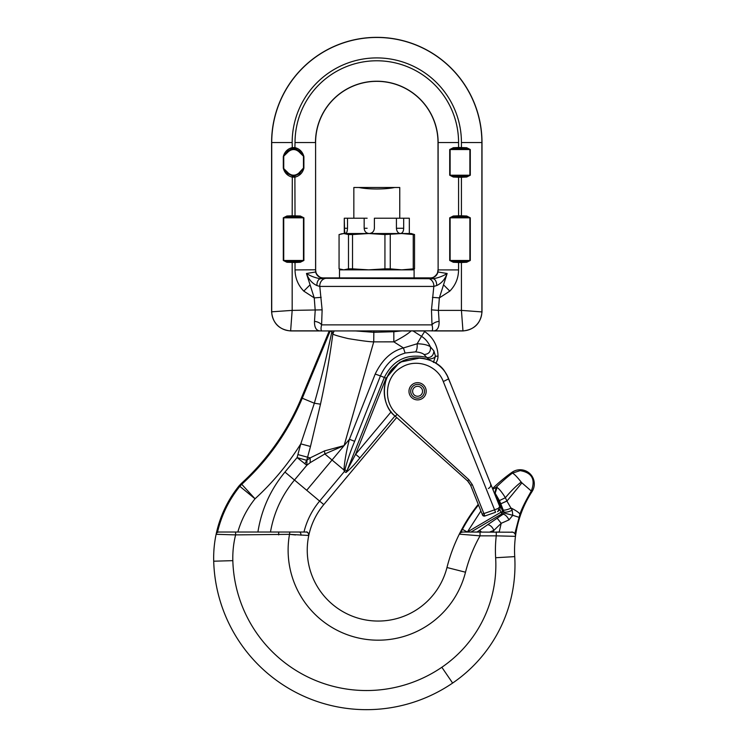 <?xml version="1.0" encoding="UTF-8"?>
<svg xmlns="http://www.w3.org/2000/svg" width="747" height="747" viewBox="0 0 747 747"><rect width="100%" height="100%" fill="white"/><g stroke="black" fill="none" stroke-linecap="round" stroke-linejoin="round"><path stroke-width="1.12" d="M492.815 489.285L496.204 487.221C502.507 481.133 507.913 476.427 512.442 473.112L520.155 470.629C532.06 472.655 535.767 479.49 531.257 491.152C525.16 501.76 521.397 509.417 519.968 514.141L515.225 532.023L515.467 536.346A107.279 107.279 0 0 0 514.73 556.618A142.938 142.938 0 0 1 514.982 565.003A142.938 142.938 0 0 0 514.73 556.618A107.279 107.279 0 0 1 514.552 550.315A107.279 107.279 0 0 0 514.73 556.618A142.938 142.938 0 0 1 452.626 683.066A152.827 152.827 0 0 1 213.707 561.202A114.889 114.889 0 0 1 239.143 485.774L255.035 498.781C247.08 508.707 241.346 519.791 237.826 532.023L257.911 532.023C261.459 509.622 270.479 489.63 284.952 472.067L323.787 504.58A70.946 70.946 0 0 0 369.42 620.514A70.946 70.946 0 0 0 446.967 567.515A167.487 167.487 0 0 1 478.248 504.356L477.772 503.179M401.662 330.949L393.352 330.949L393.828 331.724L400.971 330.949L393.352 330.949M358.915 187.497C363.556 188.459 369.513 188.963 376.796 189C384.079 188.963 390.037 188.459 394.687 187.497L353.845 187.497L353.845 218.227M399.757 218.227L399.757 187.497L394.687 187.497M485.541 471.086L492.534 488.566A167.487 167.487 0 0 1 511.91 472.375A14.174 14.174 0 0 1 532.013 491.647A107.279 107.279 0 0 0 515.467 536.346L496.251 535.842L496.251 532.023L499.192 532.023L501.2 523.32L493.916 530.342L489.845 532.023M278.519 532.023L305.962 532.023C307.39 531.547 308.324 532.695 308.772 535.478L289.509 534.348L235.604 534.889L216.116 534.301L235.604 534.889A95.756 95.756 0 0 0 232.831 560.652A133.694 133.694 0 0 0 441.841 667.267A123.806 123.806 0 0 0 495.644 557.738A126.402 126.402 0 0 1 496.251 535.842L480.041 535.842L459.312 534.142L460.796 532.546L462.738 532.023L512.853 532.209A3.828 3.828 0 0 0 511.667 532.023A3.828 3.828 0 0 1 512.853 532.209M460.796 532.546L462.421 529.352L467.361 532.023L471.04 532.023L463.682 532.023M518.838 517.251L512.787 515.309L509.015 519.865C507.129 516.41 505.168 514.524 503.142 514.216L501.937 513.815L500.985 512.199L502.722 511.49L501.937 513.815L471.04 532.023L480.041 532.023L480.041 535.842A148.364 148.364 0 0 0 465.502 572.211A90.07 90.07 0 0 1 359.242 638.171A90.07 90.07 0 0 1 289.509 534.348L295.532 534.936M476.978 532.023L477.949 531.397L478.892 532.023M493.253 532.023L493.916 530.342C492.292 526.924 490.237 525.038 487.744 524.665L479.555 530.351L481.498 532.023M303.982 532.023C306.83 520.51 312.041 510.201 319.623 501.088L344.367 471.525L343.947 469.975C344.535 461.375 346.356 451.141 349.409 439.283L375.209 374.051C382.044 359.793 391.456 351.09 403.445 347.943L417.153 343.76L421.513 336.365C425.118 338.531 428.068 342.014 430.375 346.813L433.895 350.931L435.464 356.188L433.419 362.435M509.015 519.865L501.2 523.32L497.175 518.222L487.744 524.665M278.678 534.889L278.678 532.023L217.526 532.023C221.523 515.141 228.937 499.93 239.778 486.4L241.748 484.308L241.104 483.692A241.188 241.188 0 0 0 301.443 397.88L329.24 330.949L331.911 331.481L332.144 330.949M216.807 532.956L217.284 532.536M413.044 330.949L421.513 336.365L424.613 331.565L423.661 330.949L412.521 330.949M355.591 330.949L373.715 332.303L393.828 331.724L393.837 341.855C402.166 337.56 407.918 333.928 411.102 330.949M334.124 330.949L332.854 333.778C332.34 334.395 337.457 336.001 348.205 338.596C361.567 340.781 370.073 341.874 373.724 341.865L393.837 341.855L403.445 347.943L405.061 353.032L415.528 351.865C416.845 350.464 417.386 347.757 417.153 343.76C423.4 343.937 427.798 344.955 430.375 346.813C430.982 351.613 428.862 354.181 424.035 354.526L426.705 357.421C407.358 353.098 393.23 359.774 384.332 377.459L380.438 375.909C389.318 355.843 404.127 353.807 405.061 353.032M331.911 331.481L332.854 333.778C329.95 356.263 325.823 379.728 320.491 404.183L310.481 446.463L300.78 443.867L314.347 403.231C321.826 376.964 326.794 355.628 331.911 331.481M354.19 330.949L352.752 330.949M376.796 330.949L373.855 330.949L373.724 341.865L344.106 445.604L349.409 439.283L354.648 441.309C350.548 451.188 347.392 460.329 345.189 468.743L343.947 469.975L332.041 460.012L306.709 490.284M408.898 330.949L403.613 330.949M424.613 331.565A29.329 29.329 0 0 1 438.003 356.188A12.045 12.045 0 0 1 435.762 363.191M301.443 397.88L302.264 398.216C288.398 431.346 268.229 460.04 241.748 484.308L255.035 498.781C272.786 482.562 288.034 464.26 300.78 443.867L297.894 454.578L310.145 457.892L324.525 450.899L344.106 445.604L332.041 460.012L324.824 453.971L344.106 445.604M239.143 485.774L241.104 483.692M433.895 350.931C433.325 359.176 425.977 357.449 426.705 357.421L428.722 359.046C432.242 358.905 434.493 357.953 435.464 356.188L438.003 356.188M310.22 462.636L306.84 465.269L297.082 457.584L306.737 460.357L310.145 457.892L310.22 462.636L324.824 453.971L324.525 450.899M415.528 351.865C419.795 352.295 422.625 353.182 424.035 354.526M428.722 359.046L428.731 359.783M396.685 417.498L323.787 504.58M394.976 415.976L359.895 457.883C354.657 464.429 350.026 469.303 345.982 472.496L344.367 471.525L345.189 468.743M306.952 460.292L306.84 465.269L294.477 480.041C281.89 495.242 273.897 512.573 270.479 532.023M345.982 472.496L355.591 454.279L386.068 378.159L399.738 362.22L420.29 357.934M310.481 446.463L306.737 460.357L304.869 463.896M359.895 457.883L355.591 454.279L391.148 411.812M532.013 491.647L521.91 482.861L506.933 501.06L512.199 510.248L512.787 515.309L503.777 512.937L503.142 514.216L497.175 518.222M512.199 510.248C508.492 511.994 505.7 512.535 503.842 511.863L503.777 512.937M494.635 493.823L496.204 487.221L497.026 487.417C499.285 488.93 502.068 492.366 505.374 497.726C510.789 491.227 516.056 486.008 521.182 482.058C517.157 476.931 514.244 473.953 512.442 473.112L511.91 472.375M521.182 482.058L521.91 482.861M519.968 514.141C518.96 512.573 516.037 510.556 511.181 508.081C507.521 509.697 504.86 510.36 503.217 510.061L503.842 511.863L502.722 511.49L495.345 493.562L499.416 500.602L505.374 497.726L506.933 501.06L500.798 503.833L503.217 510.061M497.026 487.417L495.14 493.337M506.811 501.05L501.34 503.534M355.731 330.949L352.463 330.949M376.796 189L376.264 189M514.552 550.315A107.279 107.279 0 0 1 515.467 536.346A3.828 3.828 0 0 0 511.667 532.023A3.828 3.828 0 0 1 515.467 536.346A107.279 107.279 0 0 0 514.552 550.315A107.279 107.279 0 0 1 515.467 536.346A3.828 3.828 0 0 0 514.926 533.834A3.828 3.828 0 0 1 515.467 536.346M218.927 532.023A2.867 2.867 0 0 0 216.116 534.301A2.867 2.867 0 0 1 218.927 532.023A2.867 2.867 0 0 0 216.116 534.301A114.889 114.889 0 0 0 213.707 561.202L232.831 560.652M308.828 534.992A2.867 2.867 0 0 0 305.962 532.023A2.867 2.867 0 0 1 308.772 535.478A70.946 70.946 0 0 0 369.42 620.514A70.946 70.946 0 0 0 446.967 567.515A167.487 167.487 0 0 1 459.312 534.142A3.828 3.828 0 0 1 462.738 532.023M235.604 532.023L235.604 534.889M289.799 532.023L289.509 534.348M300.957 535.216A2.867 1.69 -90 0 0 299.276 532.023M482.375 514.683A1.914 1.41 -21.8 0 0 484.57 515.318L483.907 513.581L482.142 514.104L482.469 514.916L482.114 514.029M495.56 512.265L484.878 516.009L495.56 512.265L494.589 509.837L483.907 513.581L472.365 484.728L468.864 479.723L397.161 414.38C382.165 401.839 385.359 376.199 401.232 367.533C416.434 357.832 437.481 365.638 443.288 381.549L494.589 509.837L498.305 508.38L499.734 506.578L448.667 378.86C441.542 359.447 415.677 351.492 398.861 363.546C381.185 374.499 379.009 402.698 395.266 416.238C380.568 405.761 380.886 376.03 395.807 365.871C408.133 352.687 437.565 356.926 445.66 373.061L447.145 375.582M484.784 469.191L475.269 445.399M464.242 417.816L460.918 409.496M460.161 407.601L459.144 405.061M458.387 403.165L452.038 387.301M451.281 385.405L447.154 375.601M468.5 481.852L470.61 485.251L482.142 514.104M397.161 414.38L395.266 416.238L467.603 480.965L470.61 485.251L473.29 491.965M484.57 515.318L484.878 516.009A1.914 1.914 0 0 1 482.469 514.916M467.603 480.965L468.864 479.723L472.365 484.728L470.61 485.251M443.288 381.549L448.667 378.86M499.92 507.185L499.734 506.578C500.415 508.847 499.65 510.528 497.446 511.611A2.867 1.877 -109.3 0 0 498.305 508.38M499.734 506.578L500.004 507.997M499.976 508.446L499.687 509.538M298.847 151.688L299.454 151.025L303.889 156.59L303.889 168.159C302.628 172.884 299.678 175.872 295.028 177.151L292.17 177.151C287.52 175.872 284.57 172.884 283.309 168.159L283.309 156.59L287.744 151.025L293.599 148.634L299.454 151.025L294.888 148.494L292.31 148.494L287.744 151.025L288.351 151.688L283.309 156.59C284.57 151.874 287.52 148.877 292.17 147.607L295.028 147.607C299.678 148.877 302.628 151.874 303.889 156.59L298.847 151.688C295.354 148.858 291.862 148.858 288.351 151.688M303.459 168.159L299.454 173.734L293.599 176.124L287.744 173.734L293.599 176.367L299.454 173.734L298.847 173.071L303.478 168.038L303.459 156.599M432.821 330.949A7.647 7.479 61 0 1 434.278 330.837L462.86 330.837A19.123 18.918 -45 0 0 481.88 311.807L481.88 142.546A105.084 105.084 0 0 0 376.796 37.462A105.084 105.084 0 0 0 271.721 142.546L271.721 311.807L292.17 310.388L290.62 330.949C279.191 329.698 272.851 323.358 271.6 311.929L271.721 311.807A19.123 18.918 -135 0 0 290.742 330.837L319.324 330.837A7.647 7.479 119 0 1 320.78 330.949L319.324 330.837C315.972 330.193 314.366 327.027 314.496 321.341L315.206 310.388L314.244 297.894L306.457 273.495L315.654 271.983L316.046 272.646C315.029 271.927 319.791 279.686 324.394 277.893L320.398 278.724L325.832 278.314A7.647 7.04 -90 0 0 319.781 286.418L322.125 309.856L321.602 324.88C320.771 328.26 320.846 330.277 321.826 330.949L434.278 330.837C437.63 330.193 439.236 327.027 439.105 321.341L438.396 310.388L431.477 309.856L431.999 324.88C432.83 328.26 432.756 330.277 431.775 330.949M294.888 148.494L295.028 142.546L315.477 142.546A61.319 61.319 0 0 1 376.796 81.227A61.319 61.319 0 0 1 438.125 142.546L438.125 269.91L438.003 142.546A61.207 61.207 0 0 0 376.796 81.339A61.207 61.207 0 0 0 315.598 142.546L315.654 271.983A7.647 7.591 -102.7 0 0 324.133 277.949M315.981 272.44L315.598 269.798L295.028 269.91L295.028 262.505L286.904 262.262L283.309 260.47L283.309 217.816L286.904 216.014L292.17 215.78L300.294 216.014L303.889 217.816L303.889 260.47L300.294 262.262L295.028 262.505L295.028 261.599L303.478 260.47L303.478 217.816L295.028 216.677L287.147 216.91L283.72 217.816L283.72 260.47L287.147 261.366L295.028 261.599M292.31 148.494L292.17 142.546L271.6 142.546A105.196 105.196 0 0 1 376.796 37.35A105.196 105.196 0 0 1 482.002 142.546L482.002 311.929C480.751 323.358 474.41 329.698 462.972 330.949L461.431 310.388L438.396 310.388L439.357 297.894L447.145 273.495L437.947 271.983L437.565 272.627C436.052 276.418 433.26 278.173 429.198 277.903L433.204 278.724L325.832 278.314M429.469 277.949A7.647 7.591 -77.3 0 0 437.947 271.983L438.125 269.91L458.574 269.91L458.574 262.505L453.308 262.262L449.713 260.47L449.713 217.816L453.308 216.014L458.574 215.78L458.574 177.263L453.308 177.03L449.713 175.228L449.713 149.531L453.308 147.729L458.574 147.495L458.574 142.546A81.768 81.768 0 0 0 376.796 60.778A81.768 81.768 0 0 0 295.028 142.546M324.403 277.903C320.332 278.173 317.55 276.418 316.037 272.627C317.55 276.418 320.332 278.173 324.403 277.903L429.208 277.893C433.26 278.173 436.052 276.418 437.565 272.627L437.555 272.646C438.508 272.113 433.718 279.677 429.208 277.893M462.972 330.949L434.054 330.949M320.78 330.949L321.826 330.949M290.62 330.949L319.548 330.949M438.003 269.798L437.621 272.44M315.598 269.798L315.598 142.546M271.6 142.546L271.6 311.929M316.896 285.541A7.647 4.482 -96.3 0 1 320.398 278.724C315.29 277.875 310.64 276.138 306.457 273.495C308.614 279.322 312.097 283.337 316.896 285.541L319.781 286.418L433.82 286.418L431.477 309.856M482.002 311.929L461.431 310.388L461.431 262.505L458.574 262.505L458.574 261.599L466.455 261.366L469.882 260.47L469.882 217.816L461.431 216.677L453.55 216.91L450.124 217.816L450.124 260.47L458.574 261.599M458.574 148.392L450.124 149.531L450.124 175.228L453.55 176.124L466.455 176.124L469.882 175.228L469.882 149.531L466.455 148.634L458.574 148.392L458.574 147.495L466.698 147.729L470.293 149.531L470.293 175.228L466.698 177.03L461.431 177.263L461.431 215.78L466.698 216.014L470.293 217.816L470.293 260.47L466.698 262.262L461.431 262.505L461.431 261.599M439.105 321.341A7.647 4.034 -9.7 0 0 431.999 324.88L321.602 324.88A7.647 4.034 -170.3 0 0 314.496 321.341M443.811 285.111L449.815 291.115L439.357 297.894L432.42 297.362M436.706 285.541C441.505 283.337 444.988 279.322 447.145 273.495C442.962 276.138 438.312 277.875 433.204 278.724A7.647 4.482 -83.7 0 1 436.706 285.541L433.82 286.418A7.647 7.04 -90 0 0 427.77 278.314M292.17 261.599L292.17 310.388L322.125 309.856M295.028 269.91C295.158 278.155 298.081 285.223 303.786 291.115L314.244 297.894L321.182 297.362M288.351 173.071L287.744 173.734L283.309 168.159L288.351 173.071C291.844 175.9 295.336 175.9 298.847 173.071M453.308 177.03L453.55 176.124L466.455 176.124L466.698 177.03M453.308 147.729L453.55 148.634L466.455 148.634L466.698 147.729M453.308 262.262L453.55 261.366L466.455 261.366L466.698 262.262M453.308 216.014L453.55 216.91L466.455 216.91L466.698 216.014M286.904 262.262L287.147 261.366L300.051 261.366L300.294 262.262M286.904 216.014L287.147 216.91L300.051 216.91L300.294 216.014M283.739 156.599L283.739 168.159M340.903 233.923L343.779 233.531L339.063 234.549L339.063 268.845L343.779 269.863L348.494 268.845L348.494 234.549L352.519 234.549L352.519 268.845L368.729 269.863L384.938 268.845L384.938 234.549L401.746 233.531L411.233 233.531L414.538 234.549L414.538 268.845L411.233 269.863M390.261 234.549L390.261 268.845L401.746 269.863L413.24 268.845L413.24 234.549L414.538 234.549M413.24 268.845L414.538 268.845M344.283 233.531L344.283 218.227L344.535 228.265C344.488 231.458 344.843 233.213 345.618 233.531C346.655 233.213 347.29 231.458 347.514 228.265L344.535 228.265M352.519 234.549L368.729 233.531L343.779 233.531L348.494 234.549M413.24 234.549L401.746 233.531L368.729 233.531L384.938 234.549M348.494 268.845L352.519 268.845M384.938 268.845L390.261 268.845M396.424 218.227L403.679 218.227L403.679 228.265C403.567 231.458 402.465 233.213 400.364 233.531C398.058 233.213 396.741 231.458 396.424 228.265L396.424 218.227L374.387 218.227L374.387 228.265C374.051 231.467 372.314 233.213 369.177 233.531C366.105 233.213 364.433 231.467 364.162 228.265L364.162 218.227L344.535 218.227M403.679 218.227L409.319 218.227L409.319 233.531M347.514 218.227L347.514 228.265M364.162 218.227L367.141 218.227M414.099 277.52L414.099 269.863L339.502 269.863L339.502 277.52M421.625 394.192A4.977 4.977 0 0 0 420.486 387.254A4.977 4.977 0 0 0 413.549 388.384A4.977 4.977 0 0 0 414.688 395.331A4.977 4.977 0 0 0 421.625 394.192A4.977 4.977 0 0 0 420.486 387.254A4.977 4.977 0 0 0 413.549 388.384M424.576 396.312A8.609 8.609 0 0 0 422.615 384.303A8.609 8.609 0 0 0 410.598 386.264A8.609 8.609 0 0 0 412.559 398.282A8.609 8.609 0 0 0 424.576 396.312M213.707 561.202A152.827 152.827 0 0 0 452.626 683.066L441.841 667.267M499.79 509.277L500.985 512.199L467.361 532.023L480.9 510.995M477.949 531.397L479.555 530.351M462.421 529.352A166.936 166.936 0 0 1 478.482 504.953M284.952 472.067L297.082 457.584L297.894 454.578M320.491 404.183L314.347 403.231L302.264 398.216L330.202 330.949M354.648 441.309L380.438 375.909L375.209 374.051M345.273 470.012L346.888 470.983L384.332 377.459L386.068 378.159M500.798 503.833L499.416 500.602M364.984 187.497L388.617 187.497M514.982 565.003A142.938 142.938 0 0 0 514.73 556.618L495.644 557.738M446.967 567.515L465.502 572.211M308.772 535.478A2.867 2.867 0 0 0 305.962 532.023M303.786 291.115L309.79 285.111M449.815 291.115C455.521 285.223 458.443 278.155 458.574 269.91M292.17 142.546A84.635 84.635 0 0 1 376.796 57.911A84.635 84.635 0 0 1 461.431 142.546L461.431 148.392M461.431 176.367L461.431 177.263L458.574 177.263L458.574 176.367M458.574 216.677L458.574 215.78L461.431 215.78L461.431 216.677M295.028 216.677L294.888 176.264M292.31 176.264L292.17 216.677M461.431 142.546L482.002 142.546M458.574 142.546L438.003 142.546M283.309 260.47L303.889 260.47M303.889 217.816L283.309 217.816M449.713 260.47L470.293 260.47M470.293 217.816L449.713 217.816M449.713 175.228L470.293 175.228M470.293 149.531L449.713 149.531M364.162 228.265L367.141 228.265M396.424 228.265L403.679 228.265M413.567 396.881A6.882 6.882 0 0 0 423.175 395.312A6.882 6.882 0 0 0 421.607 385.704A6.882 6.882 0 0 0 411.999 387.273A6.882 6.882 0 0 0 413.567 396.881A6.882 6.882 0 0 0 423.175 395.312A6.882 6.882 0 0 0 421.607 385.704M488.379 488.491C490.452 487.417 491.162 485.765 490.518 483.524M499.967 508.567L500.004 507.913M342.369 269.863L340.903 269.471"/></g></svg>
